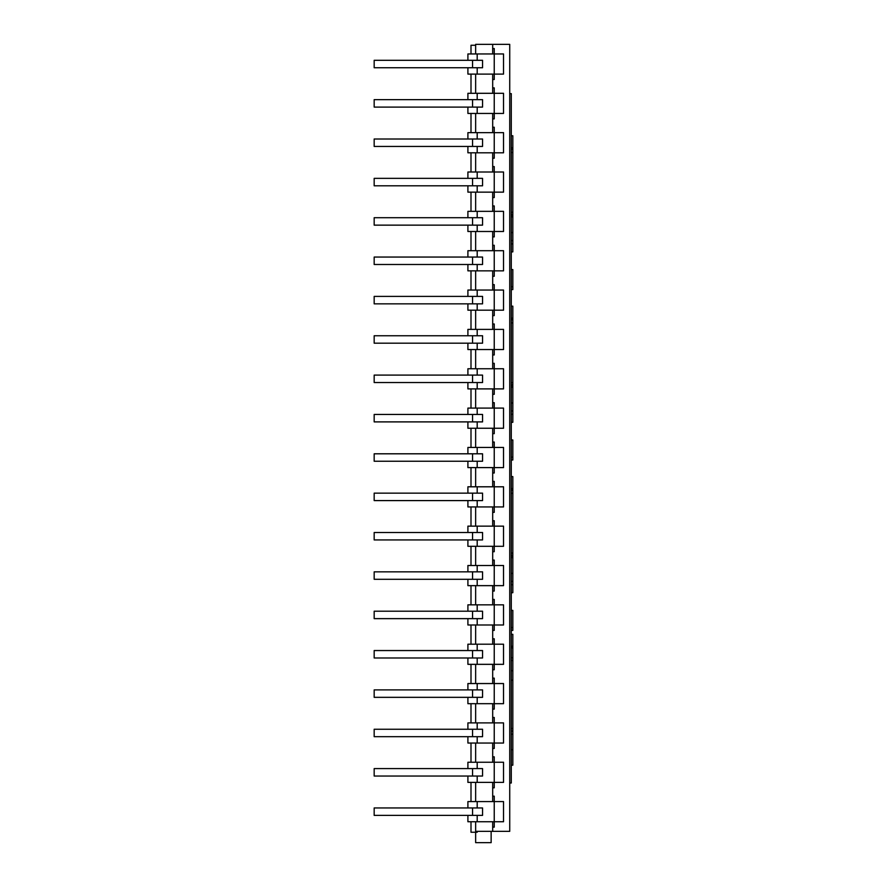 <?xml version="1.0" encoding="UTF-8"?>
<svg xmlns="http://www.w3.org/2000/svg" width="887" height="887" viewBox="0 0 887 887"><rect width="100%" height="100%" fill="white"/><g stroke="black" fill="none" stroke-linecap="round" stroke-linejoin="round"><path stroke-width="1.33" d="M475.643 832.25L475.643 842.65L491.143 842.65L491.143 831.341M470.997 821.739L470.997 832.25L477.195 832.25L477.195 831.341M475.643 821.739L475.643 831.341L492.684 831.341L492.684 821.739M470.997 53.952L470.997 45.259L475.643 45.259M470.997 74.098L470.997 93.301M470.997 113.447L470.997 132.651M470.997 152.797L470.997 172M470.997 192.146L470.997 211.35M470.997 231.496L470.997 250.699M470.997 270.845L470.997 290.049M470.997 310.195L470.997 329.399M470.997 349.545L470.997 368.748M470.997 388.894L470.997 408.098M470.997 428.244L470.997 447.447M470.997 467.593L470.997 486.797M470.997 506.943L470.997 526.146M470.997 546.292L470.997 565.496M470.997 585.642L470.997 604.845M470.997 624.991L470.997 644.195M470.997 664.341L470.997 683.544M470.997 703.69L470.997 722.894M470.997 743.04L470.997 762.243M470.997 782.389L470.997 801.593M475.643 801.593L475.643 782.389M475.643 762.243L475.643 743.04M475.643 722.894L475.643 703.69M475.643 683.544L475.643 664.341M475.643 644.195L475.643 624.991M475.643 604.845L475.643 585.642M475.643 565.496L475.643 546.292M475.643 526.146L475.643 506.943M475.643 486.797L475.643 467.593M475.643 447.447L475.643 428.244M475.643 408.098L475.643 388.894M475.643 368.748L475.643 349.545M475.643 329.399L475.643 310.195M475.643 290.049L475.643 270.845M475.643 250.699L475.643 231.496M475.643 211.35L475.643 192.146M475.643 172L475.643 152.797M475.643 132.651L475.643 113.447M475.643 93.301L475.643 74.098M475.643 53.952L475.643 44.35L509.726 44.35L509.726 831.341L492.684 831.341M492.684 801.593L492.684 782.389M492.684 762.243L492.684 743.04M492.684 722.894L492.684 703.69M492.684 683.544L492.684 664.341M492.684 644.195L492.684 624.991M492.684 604.845L492.684 585.642M492.684 565.496L492.684 546.292M492.684 526.146L492.684 506.943M492.684 486.797L492.684 467.593M492.684 447.447L492.684 428.244M492.684 408.098L492.684 388.894M492.684 368.748L492.684 349.545M492.684 329.399L492.684 310.195M492.684 290.049L492.684 270.845M492.684 250.699L492.684 231.496M492.684 211.35L492.684 192.146M492.684 172L492.684 152.797M492.684 132.651L492.684 113.447M492.684 93.301L492.684 74.098M492.684 53.952L492.684 44.35M492.684 48.53L494.236 48.53L494.236 74.098L503.528 74.098L503.528 53.952L467.904 53.952L467.904 60.305M492.684 79.52L494.236 79.52L494.236 74.098L467.904 74.098L467.904 67.745M492.684 87.88L494.236 87.88L494.236 113.447L503.528 113.447L503.528 93.301L467.904 93.301L467.904 99.654M492.684 118.869L494.236 118.869L494.236 113.447L467.904 113.447L467.904 107.094M492.684 127.229L494.236 127.229L494.236 152.797L503.528 152.797L503.528 132.651L467.904 132.651L467.904 139.004M492.684 158.219L494.236 158.219L494.236 152.797L467.904 152.797L467.904 146.444M492.684 166.579L494.236 166.579L494.236 192.146L503.528 192.146L503.528 172L467.904 172L467.904 178.354M492.684 197.568L494.236 197.568L494.236 192.146L467.904 192.146L467.904 185.793M492.684 205.928L494.236 205.928L494.236 231.496L503.528 231.496L503.528 211.35L467.904 211.35L467.904 217.703M492.684 236.918L494.236 236.918L494.236 231.496L467.904 231.496L467.904 225.143M492.684 245.278L494.236 245.278L494.236 270.845L503.528 270.845L503.528 250.699L467.904 250.699L467.904 257.053M492.684 276.267L494.236 276.267L494.236 270.845L467.904 270.845L467.904 264.492M492.684 284.627L494.236 284.627L494.236 310.195L503.528 310.195L503.528 290.049L467.904 290.049L467.904 296.402M492.684 315.617L494.236 315.617L494.236 310.195L467.904 310.195L467.904 303.842M492.684 323.977L494.236 323.977L494.236 349.545L503.528 349.545L503.528 329.399L467.904 329.399L467.904 335.752M492.684 354.966L494.236 354.966L494.236 349.545L467.904 349.545L467.904 343.191M492.684 363.326L494.236 363.326L494.236 388.894L503.528 388.894L503.528 368.748L467.904 368.748L467.904 375.101M492.684 394.316L494.236 394.316L494.236 388.894L467.904 388.894L467.904 382.541M492.684 402.676L494.236 402.676L494.236 428.244L503.528 428.244L503.528 408.098L467.904 408.098L467.904 414.451M492.684 433.665L494.236 433.665L494.236 428.244L467.904 428.244L467.904 421.89M492.684 442.025L494.236 442.025L494.236 467.593L503.528 467.593L503.528 447.447L467.904 447.447L467.904 453.8M492.684 473.015L494.236 473.015L494.236 467.593L467.904 467.593L467.904 461.24M492.684 481.375L494.236 481.375L494.236 506.943L503.528 506.943L503.528 486.797L467.904 486.797L467.904 493.15M492.684 512.364L494.236 512.364L494.236 506.943L467.904 506.943L467.904 500.59M492.684 520.724L494.236 520.724L494.236 546.292L503.528 546.292L503.528 526.146L467.904 526.146L467.904 532.499M492.684 551.714L494.236 551.714L494.236 546.292L467.904 546.292L467.904 539.939M492.684 560.074L494.236 560.074L494.236 585.642L503.528 585.642L503.528 565.496L467.904 565.496L467.904 571.849M492.684 591.064L494.236 591.064L494.236 585.642L467.904 585.642L467.904 579.289M492.684 599.424L494.236 599.424L494.236 624.991L503.528 624.991L503.528 604.845L467.904 604.845L467.904 611.198M492.684 630.413L494.236 630.413L494.236 624.991L467.904 624.991L467.904 618.638M492.684 638.773L494.236 638.773L494.236 664.341L503.528 664.341L503.528 644.195L467.904 644.195L467.904 650.548M492.684 669.763L494.236 669.763L494.236 664.341L467.904 664.341L467.904 657.988M492.684 678.123L494.236 678.123L494.236 703.69L503.528 703.69L503.528 683.544L467.904 683.544L467.904 689.898M492.684 709.112L494.236 709.112L494.236 703.69L467.904 703.69L467.904 697.337M492.684 717.472L494.236 717.472L494.236 743.04L503.528 743.04L503.528 722.894L467.904 722.894L467.904 729.247M492.684 748.462L494.236 748.462L494.236 743.04L467.904 743.04L467.904 736.687M492.684 756.822L494.236 756.822L494.236 782.389L503.528 782.389L503.528 762.243L467.904 762.243L467.904 768.597M492.684 787.811L494.236 787.811L494.236 782.389L467.904 782.389L467.904 776.036M492.684 796.171L494.236 796.171L494.236 821.739L503.528 821.739L503.528 801.593L467.904 801.593L467.904 807.946M492.684 827.161L494.236 827.161L494.236 821.739L467.904 821.739L467.904 815.386M482.561 67.745L482.561 60.305L472.549 60.305L472.549 67.745L482.561 67.745M482.561 107.094L482.561 99.654L472.549 99.654L472.549 107.094L482.561 107.094M482.561 146.444L482.561 139.004L472.549 139.004L472.549 146.444L482.561 146.444M482.561 185.793L482.561 178.354L472.549 178.354L472.549 185.793L482.561 185.793M482.561 225.143L482.561 217.703L472.549 217.703L472.549 225.143L482.561 225.143M482.561 264.492L482.561 257.053L472.549 257.053L472.549 264.492L482.561 264.492M482.561 303.842L482.561 296.402L472.549 296.402L472.549 303.842L482.561 303.842M482.561 343.191L482.561 335.752L472.549 335.752L472.549 343.191L482.561 343.191M482.561 382.541L482.561 375.101L472.549 375.101L472.549 382.541L482.561 382.541M482.561 421.89L482.561 414.451L472.549 414.451L472.549 421.89L482.561 421.89M482.561 461.24L482.561 453.8L472.549 453.8L472.549 461.24L482.561 461.24M482.561 500.59L482.561 493.15L472.549 493.15L472.549 500.59L482.561 500.59M482.561 539.939L482.561 532.499L472.549 532.499L472.549 539.939L482.561 539.939M482.561 579.289L482.561 571.849L472.549 571.849L472.549 579.289L482.561 579.289M482.561 618.638L482.561 611.198L472.549 611.198L472.549 618.638L482.561 618.638M482.561 657.988L482.561 650.548L472.549 650.548L472.549 657.988L482.561 657.988M482.561 697.337L482.561 689.898L472.549 689.898L472.549 697.337L482.561 697.337M482.561 736.687L482.561 729.247L472.549 729.247L472.549 736.687L482.561 736.687M482.561 776.036L482.561 768.597L472.549 768.597L472.549 776.036L482.561 776.036M482.561 815.386L482.561 807.946L472.549 807.946L472.549 815.386L482.561 815.386M509.726 783.01L511.278 783.01L511.278 93.612L509.726 93.612M472.549 60.305L374.17 60.305L374.17 67.745L472.549 67.745M472.549 99.654L374.17 99.654L374.17 107.094L472.549 107.094M472.549 139.004L374.17 139.004L374.17 146.444L472.549 146.444M472.549 178.354L374.17 178.354L374.17 185.793L472.549 185.793M472.549 217.703L374.17 217.703L374.17 225.143L472.549 225.143M472.549 257.053L374.17 257.053L374.17 264.492L472.549 264.492M472.549 296.402L374.17 296.402L374.17 303.842L472.549 303.842M472.549 335.752L374.17 335.752L374.17 343.191L472.549 343.191M472.549 375.101L374.17 375.101L374.17 382.541L472.549 382.541M472.549 414.451L374.17 414.451L374.17 421.89L472.549 421.89M472.549 453.8L374.17 453.8L374.17 461.24L472.549 461.24M472.549 493.15L374.17 493.15L374.17 500.59L472.549 500.59M472.549 532.499L374.17 532.499L374.17 539.939L472.549 539.939M472.549 571.849L374.17 571.849L374.17 579.289L472.549 579.289M472.549 611.198L374.17 611.198L374.17 618.638L472.549 618.638M472.549 650.548L374.17 650.548L374.17 657.988L472.549 657.988M472.549 689.898L374.17 689.898L374.17 697.337L472.549 697.337M472.549 729.247L374.17 729.247L374.17 736.687L472.549 736.687M472.549 768.597L374.17 768.597L374.17 776.036L472.549 776.036M472.549 807.946L374.17 807.946L374.17 815.386L472.549 815.386M511.278 251.864L512.83 251.864L511.278 251.997M511.278 240.554L512.83 240.554L512.83 243.892L511.278 243.892M512.83 251.864L512.83 243.892M511.278 630.402L512.83 630.402L512.83 610.378L511.278 610.378M511.278 627.575L512.83 627.575M511.278 657.755L512.83 657.755L512.83 670.694L511.278 670.694M511.278 634.305L512.83 634.305L512.83 647.832L511.278 647.832M512.83 657.755L512.83 647.832M511.278 680.185L512.83 680.185L512.83 731.065L511.278 731.065M511.278 734.203L512.83 734.203L512.83 731.065M511.278 765.193L512.83 765.193L512.83 734.203M511.278 749.692L512.83 749.692M511.278 660.449L512.83 660.449M512.83 680.185L512.83 670.694M511.278 728.526L512.83 728.526M511.278 214.443L512.83 214.443L512.83 135.766L511.278 135.766M511.278 152.486L512.83 152.486M511.278 212.27L512.83 212.27M511.278 149.293L512.83 149.293M511.278 215.286L512.83 215.286L512.83 240.554M511.278 306.17L512.83 306.17L512.83 319.708L511.278 319.708M511.278 322.89L512.83 322.89L512.83 319.708M511.278 384.858L512.83 384.858L512.83 322.89M511.278 382.674L512.83 382.674M511.278 289.583L512.83 289.583L512.83 269.559L511.278 269.559M511.278 286.756L512.83 286.756M512.83 214.443L512.83 215.286M511.278 555.262L512.83 555.262L512.83 476.585L511.278 476.585M511.278 493.305L512.83 493.305M511.278 553.089L512.83 553.089M512.83 555.262L512.83 584.71L511.278 584.71M511.278 592.682L512.83 592.682L511.278 592.826M512.83 592.682L512.83 584.71M511.278 581.373L512.83 581.373M511.278 556.116L512.83 556.116M511.278 490.123L512.83 490.123M511.278 422.279L512.83 422.279L511.278 422.412M511.278 410.958L512.83 410.958L512.83 414.296L511.278 414.296M512.83 422.279L512.83 414.296M511.278 385.701L512.83 385.701L512.83 410.958M512.83 384.858L512.83 385.701M511.278 459.998L512.83 459.998L512.83 439.963L511.278 439.963M511.278 457.16L512.83 457.16M477.195 53.952L477.195 60.305M477.195 67.745L477.195 74.098M477.195 93.301L477.195 99.654M477.195 107.094L477.195 113.447M477.195 132.651L477.195 139.004M477.195 146.444L477.195 152.797M477.195 172L477.195 178.354M477.195 185.793L477.195 192.146M477.195 211.35L477.195 217.703M477.195 225.143L477.195 231.496M477.195 250.699L477.195 257.053M477.195 264.492L477.195 270.845M477.195 290.049L477.195 296.402M477.195 303.842L477.195 310.195M477.195 329.399L477.195 335.752M477.195 343.191L477.195 349.545M477.195 368.748L477.195 375.101M477.195 382.541L477.195 388.894M477.195 408.098L477.195 414.451M477.195 421.89L477.195 428.244M477.195 447.447L477.195 453.8M477.195 461.24L477.195 467.593M477.195 486.797L477.195 493.15M477.195 500.59L477.195 506.943M477.195 526.146L477.195 532.499M477.195 539.939L477.195 546.292M477.195 565.496L477.195 571.849M477.195 579.289L477.195 585.642M477.195 604.845L477.195 611.198M477.195 618.638L477.195 624.991M477.195 644.195L477.195 650.548M477.195 657.988L477.195 664.341M477.195 683.544L477.195 689.898M477.195 697.337L477.195 703.69M477.195 722.894L477.195 729.247M477.195 736.687L477.195 743.04M477.195 762.243L477.195 768.597M477.195 776.036L477.195 782.389M477.195 801.593L477.195 807.946M477.195 815.386L477.195 821.739M511.278 646.301L512.83 646.301M511.278 147.763L512.83 147.763M511.278 216.827L512.83 216.827M511.278 232.571L512.83 232.571M511.278 318.178L512.83 318.178M511.278 557.646L512.83 557.646M511.278 573.39L512.83 573.39M511.278 488.593L512.83 488.593M511.278 387.231L512.83 387.231M511.278 402.986L512.83 402.986"/></g></svg>

